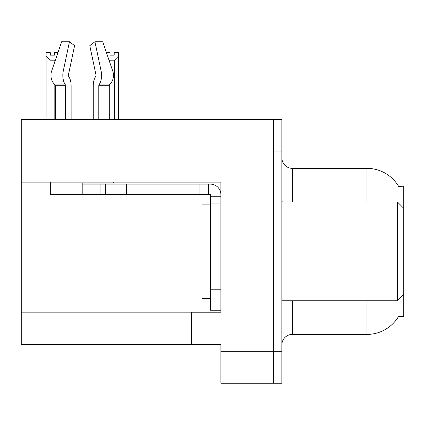 <?xml version="1.0" encoding="UTF-8"?>
<svg xmlns="http://www.w3.org/2000/svg" width="425" height="425" viewBox="0 0 425 425"><rect width="100%" height="100%" fill="white"/><g stroke="black" fill="none" stroke-linecap="round" stroke-linejoin="round"><path stroke-width="0.64" d="M21.25 182.134L220.904 182.134L220.904 312.221L191.484 312.221L191.484 344.377L21.25 344.377L21.25 119.505L273.45 119.505L273.45 383.26L220.904 383.26L220.904 351.735L273.45 351.735L273.45 383.26L281.855 383.26L281.855 351.735L273.45 351.735L273.45 151.029L281.855 151.029L281.855 351.735M191.484 344.377L220.904 344.377L220.904 351.735M398.592 186.363A36.778 36.778 0 0 0 366.972 168.364A36.778 36.778 0 0 1 398.592 186.363L403.75 186.23L403.75 208.298L397.444 201.992L397.444 300.767L281.855 300.767M403.75 208.298L403.75 316.529L398.512 316.529L398.698 316.216A36.778 36.778 0 0 1 366.972 334.395A36.778 36.778 0 0 0 398.512 316.529M292.363 300.767L292.363 334.395A10.508 10.508 0 0 0 281.855 344.903A10.508 10.508 0 0 1 292.363 334.395L366.972 334.395L366.972 300.767M366.972 201.992L366.972 168.364A36.778 36.778 0 0 1 398.512 186.23A36.778 36.778 0 0 0 366.972 168.364L292.363 168.364A10.508 10.508 0 0 1 281.855 157.856A10.508 10.508 0 0 0 292.363 168.364L292.363 201.992M273.45 119.505L281.855 119.505L281.855 151.029M106.473 52.668L110.001 52.668L110.001 55.16L114.203 55.16L110.001 55.16M114.203 55.16L114.203 52.668L118.405 52.668L118.405 56.164L114.516 60.175L109.687 60.175L109.687 62.077M115.032 119.505L114.516 118.979L118.405 118.979L118.405 119.505L118.405 56.164M114.516 118.979L114.516 60.175M109.687 84.511L109.687 118.979L109.167 119.505M109.687 60.175L108.901 59.776M109.687 118.979L108.997 118.979M54.517 55.16L50.309 55.16L54.517 55.16L54.517 52.668L57.922 52.668M55.468 59.861L54.83 60.175L50.001 60.175L46.107 56.164L46.107 52.668L50.309 52.668L50.309 55.16M50.001 60.175L50.001 118.979L46.107 118.979L46.107 119.505M50.001 118.979L49.481 119.505M46.107 56.164L46.107 118.979M55.399 118.979L54.83 118.979L54.83 84.633M54.83 61.731L54.83 60.175M55.346 119.505L54.83 118.979M95.853 76.149A1.052 0.552 90 0 0 95.997 74.975A1.052 0.552 90 0 1 95.853 76.149A1.052 0.552 90 0 0 95.997 74.975A1.052 0.552 90 0 1 95.853 76.149L95.29 77.106A11.56 6.088 -90 0 0 93.266 85.707L93.266 119.505M113.241 182.134L113.241 183.079L82.2 183.079L82.2 184.126L105.315 184.126L105.315 194.634L50.671 194.634L50.671 182.134M98.802 119.505L98.802 85.707A1.052 0.552 90 0 1 98.988 84.926L99.546 83.975A11.56 6.088 -90 0 0 101.134 71.06L94.929 41.74L102.744 41.74L112.752 71.06A11.56 9.823 90 0 1 110.197 83.975L109.289 84.926A1.052 0.892 -90 0 0 108.997 85.707L108.997 119.505M71.129 119.505L71.129 85.707A11.56 6.088 90 0 0 69.105 77.106L68.542 76.149A1.052 0.552 -90 0 1 68.398 74.975L74.603 45.656L69.466 41.74L63.261 71.06A11.56 6.088 90 0 0 64.85 83.975L65.407 84.926A1.052 0.552 -90 0 1 65.593 85.707L65.593 119.505M55.399 119.505L55.399 85.707A1.052 0.892 90 0 0 55.107 84.926L54.203 83.975A11.56 9.823 -90 0 1 51.643 71.06L61.652 41.74L69.466 41.74M68.398 74.975A1.052 0.552 -90 0 0 68.542 76.149L69.105 77.106M94.929 41.74L89.792 45.656L95.997 74.975M64.85 83.975L54.203 83.975L55.107 84.926L65.407 84.926M105.315 184.126L210.396 184.126A10.508 10.508 0 0 1 220.904 194.639M105.315 194.634L210.396 194.634L210.396 196.738L220.904 196.738M210.396 310.229L220.904 310.229L210.396 310.229L210.396 196.738M208.292 194.634L208.292 184.126M220.904 203.044L210.396 203.044M199.888 194.634L199.888 184.126M210.396 204.096L201.992 204.096L201.992 298.669L210.396 298.669M281.855 201.992L397.444 201.992M21.25 312.853L191.484 312.853M282.699 201.992A10.508 1.822 -0 0 1 281.855 201.275M82.2 194.634L82.2 184.126M108.997 85.707L98.802 85.707M65.593 85.707L55.399 85.707M63.261 71.06L51.643 71.06M112.752 71.06L101.134 71.06M110.197 83.975L99.546 83.975M109.289 84.926L98.988 84.926M220.904 289.212L210.396 289.212M126.331 194.634L126.331 184.126M100.061 194.634L100.061 184.126M403.75 294.467L397.444 300.767"/></g></svg>
